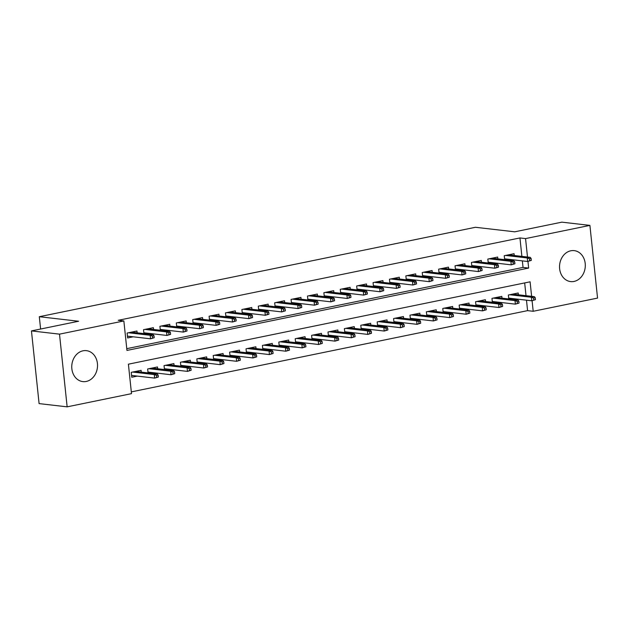 <?xml version="1.0" encoding="UTF-8"?>
<svg xmlns="http://www.w3.org/2000/svg" width="629" height="629" viewBox="0 0 629 629"><rect width="100%" height="100%" fill="white"/><g stroke="black" fill="none" stroke-linecap="round" stroke-linejoin="round"><path stroke-width="0.94" d="M83.028 350.801A15.583 12.847 -83.4 0 1 86.425 350.652A15.583 12.847 -83.4 0 1 97.526 365.551A15.583 12.847 -83.4 0 1 86.252 381.457A15.583 12.847 -83.4 0 1 82.855 381.606A15.583 12.847 -83.4 0 1 71.753 366.707A15.583 12.847 -83.4 0 1 83.028 350.801M570.802 250.79A15.583 12.847 -83.4 0 1 574.206 250.633A15.583 12.847 -83.4 0 1 585.308 265.532A15.583 12.847 -83.4 0 1 574.025 281.438A15.583 12.847 -83.4 0 1 570.629 281.588A15.583 12.847 -83.4 0 1 559.527 266.688A15.583 12.847 -83.4 0 1 570.802 250.79M531.623 296.33L530.098 281.816L128.402 364.183L131.5 393.652L67.146 406.845L39.092 403.606L31.45 330.909L78.586 321.246L39.312 316.709L475.438 227.281L514.719 231.818L561.854 222.155L589.908 225.394L597.55 298.091L533.195 311.284L532.087 300.717M131.312 391.891L527.582 310.64L533.195 311.284M137.153 332.827L136.957 331.019L127.121 333.04L127.64 337.954L133.199 336.806M153.547 329.462L153.358 327.662L143.522 329.675L143.931 333.606M169.94 326.105L169.751 324.297L159.915 326.317L160.324 330.249M186.341 322.74L186.145 320.939L176.309 322.952L176.725 326.883M202.735 319.375L202.546 317.574L192.71 319.587L193.119 323.526M219.128 316.017L218.939 314.209L209.103 316.23L209.512 320.161M235.521 312.652L235.332 310.852L225.496 312.865L225.913 316.804M251.922 309.295L251.734 307.487L241.89 309.507L242.307 313.439M268.316 305.93L268.127 304.129L258.291 306.142L258.7 310.073M284.709 302.573L284.52 300.764L274.684 302.785L275.101 306.716M301.11 299.207L300.921 297.399L291.078 299.42L291.494 303.351M317.503 295.842L317.315 294.042L307.479 296.055L307.888 299.994M333.897 292.485L333.708 290.677L323.872 292.697L324.289 296.629M350.298 289.12L350.109 287.319L340.265 289.332L340.682 293.263M366.691 285.763L366.503 283.954L356.667 285.975L357.075 289.906M383.085 282.397L382.896 280.597L373.06 282.61L373.477 286.541M399.486 279.032L399.297 277.232L389.453 279.245L389.87 283.184M415.879 275.675L415.69 273.867L405.854 275.887L406.263 279.819M432.272 272.31L432.084 270.509L422.248 272.522L422.664 276.461M448.674 268.953L448.477 267.144L438.641 269.165L439.058 273.096M465.067 265.587L464.878 263.787L455.042 265.8L455.451 269.731M481.46 262.23L481.271 260.422L471.436 262.442L471.844 266.374M497.861 258.865L497.665 257.057L487.829 259.077L488.246 263.008M511.888 299.302L514.436 298.783M495.495 302.667L498.042 302.148M479.101 306.024L481.641 305.505M462.7 309.389L465.248 308.87M446.307 312.755L448.854 312.228M429.914 316.112L432.453 315.593M413.512 319.477L416.06 318.95M397.119 322.834L399.667 322.315M380.726 326.199L383.265 325.68M364.325 329.565L366.872 329.038M347.931 332.922L350.479 332.403M331.538 336.287L334.078 335.76M315.137 339.644L317.684 339.125M298.744 343.009L301.291 342.49M282.35 346.375L284.898 345.848M265.957 349.732L268.497 349.213M249.556 353.097L252.103 352.57M233.162 356.454L235.71 355.935M216.769 359.819L219.309 359.293M200.368 363.177L202.915 362.658M183.975 366.542L186.522 366.023M167.581 369.907L170.121 369.38M151.18 373.264L153.728 372.745M527.582 310.64L526.489 300.175M526.017 295.677L524.672 282.924M518.382 294.797L518.194 292.996L508.358 295.009L508.767 298.94M501.989 298.162L501.8 296.353L491.964 298.374L492.373 302.305M485.596 301.519L485.399 299.719L475.563 301.731L475.98 305.67M469.195 304.884L469.006 303.076L459.17 305.096L459.579 309.028M452.801 308.249L452.613 306.441L442.777 308.462L443.186 312.393M436.408 311.607L436.211 309.806L426.376 311.819L426.792 315.75M420.007 314.972L419.818 313.163L409.982 315.184L410.399 319.115M403.614 318.329L403.425 316.529L393.589 318.541L393.998 322.48M387.22 321.694L387.024 319.886L377.188 321.906L377.604 325.838M370.819 325.059L370.63 323.251L360.794 325.272L361.211 329.203M354.426 328.417L354.237 326.616L344.401 328.629L344.81 332.56M338.032 331.782L337.844 329.973L328 331.994L328.417 335.925M321.631 335.139L321.443 333.339L311.607 335.351L312.023 339.29M305.238 338.504L305.049 336.696L295.213 338.716L295.622 342.648M288.845 341.862L288.656 340.061L278.812 342.074L279.229 346.013M272.443 345.227L272.255 343.418L262.419 345.439L262.836 349.37M256.05 348.592L255.861 346.783L246.025 348.804L246.434 352.735M239.657 351.949L239.468 350.149L229.624 352.161L230.041 356.093M223.256 355.314L223.067 353.506L213.231 355.527L213.648 359.458M206.862 358.672L206.674 356.871L196.838 358.884L197.247 362.823M190.469 362.037L190.28 360.228L180.444 362.249L180.853 366.18M174.076 365.402L173.879 363.593L164.043 365.614L164.46 369.545M157.675 368.759L157.486 366.959L147.65 368.971L148.059 372.903M141.281 372.124L141.093 370.316L131.257 372.337L131.768 377.243L137.334 376.103M521.881 256.38L519.947 237.943L118.244 320.303L123.858 320.955L126.956 350.424L528.651 268.064L527.959 261.42M126.775 348.663L523.045 267.411L522.353 260.878M514.255 255.5L514.066 253.699L504.23 255.712L504.639 259.651M507.76 260.005L510.308 259.486M491.367 263.37L493.907 262.851M474.966 266.735L477.513 266.209M458.572 270.093L461.12 269.574M442.179 273.458L444.719 272.931M425.778 276.815L428.325 276.296M409.385 280.18L411.932 279.661M392.991 283.545L395.531 283.019M376.59 286.903L379.138 286.384M360.197 290.268L362.744 289.741M343.804 293.625L346.351 293.106M327.402 296.99L329.95 296.463M311.009 300.348L313.557 299.829M294.616 303.713L297.163 303.194M278.222 307.078L280.762 306.551M261.821 310.435L264.369 309.916M245.428 313.8L247.975 313.273M229.035 317.158L231.574 316.639M212.633 320.523L215.181 320.004M196.24 323.888L198.788 323.361M179.847 327.245L182.386 326.726M163.446 330.61L165.993 330.083M147.052 333.968L149.6 333.449M39.312 316.709L40.602 329.03M31.45 330.909L59.503 334.148L123.858 320.955M67.146 406.845L59.503 334.148M519.947 237.943L525.553 238.588L589.908 225.394M527.495 257.033L525.553 238.588M523.045 267.411L528.651 268.064M504.592 259.179L505.7 258.951M531.308 260.398L531.104 258.433L529.469 258.771L529.673 260.736L531.308 260.398L527.637 261.491L527.267 257.953L505.551 255.445M529.673 260.736L527.637 261.491L504.552 258.826M529.469 258.771L527.267 257.953L530.223 257.347L508.499 254.839M531.104 258.433L530.223 257.347M509.836 298.248L508.719 298.476M535.444 299.695L535.232 297.729L533.596 298.067L533.801 300.033L535.444 299.695L531.772 300.788L531.395 297.25L534.351 296.644L512.635 294.136M533.596 298.067L531.395 297.25L509.679 294.742M533.801 300.033L531.772 300.788L508.68 298.115M534.351 296.644L535.232 297.729M488.198 262.545L489.307 262.317M514.915 263.763L514.711 261.798L513.067 262.136L513.28 264.101L514.915 263.763L511.243 264.848L510.874 261.31L489.158 258.802M513.28 264.101L511.243 264.848L488.159 262.183M513.067 262.136L510.874 261.31L513.822 260.713L492.106 258.197M514.711 261.798L513.822 260.713M471.797 265.91L472.914 265.682M498.522 267.121L498.317 265.163L496.674 265.493L496.879 267.459L498.522 267.121L494.85 268.213L494.48 264.675L472.756 262.167M496.879 267.459L494.85 268.213L471.758 265.548M496.674 265.493L494.48 264.675L497.429 264.07L475.713 261.562M498.317 265.163L497.429 264.07M455.404 269.267L456.52 269.039M482.121 270.486L481.916 268.52L480.281 268.858L480.485 270.824L482.121 270.486L478.449 271.571L478.079 268.04L456.363 265.532M480.485 270.824L478.449 271.571L455.365 268.905M480.281 268.858L478.079 268.04L481.036 267.435L459.312 264.927M481.916 268.52L481.036 267.435M439.011 272.632L440.119 272.404M465.727 273.851L465.523 271.885L463.88 272.223L464.092 274.181L465.727 273.851L462.056 274.936L461.686 271.398L439.97 268.89M464.092 274.181L462.056 274.936L438.971 272.271M463.88 272.223L461.686 271.398L464.634 270.792L442.918 268.284M465.523 271.885L464.634 270.792M493.435 301.613L492.326 301.841M519.043 303.06L518.839 301.094L517.203 301.433L517.408 303.398L519.043 303.06L515.371 304.145L515.002 300.607L517.95 300.002L496.234 297.493M517.203 301.433L515.002 300.607L493.285 298.099M517.408 303.398L515.371 304.145L492.287 301.48M517.95 300.002L518.839 301.094M477.041 304.979L475.933 305.207M502.65 306.417L502.445 304.452L500.802 304.79L501.014 306.755L502.65 306.417L498.978 307.51L498.608 303.972L501.557 303.367L479.841 300.859M500.802 304.79L498.608 303.972L476.892 301.464M501.014 306.755L498.978 307.51L475.894 304.845M501.557 303.367L502.445 304.452M460.648 308.336L459.532 308.564M486.256 309.783L486.052 307.817L484.409 308.155L484.613 310.121L486.256 309.783L482.585 310.868L482.215 307.337L485.163 306.732L463.447 304.224M484.409 308.155L482.215 307.337L460.491 304.829M484.613 310.121L482.585 310.868L459.492 308.202M485.163 306.732L486.052 307.817M444.247 311.701L443.138 311.929M469.855 313.148L469.651 311.182L468.015 311.512L468.22 313.478L469.855 313.148L466.183 314.233L465.814 310.695L468.77 310.089L447.046 307.581M468.015 311.512L465.814 310.695L444.098 308.186M468.22 313.478L466.183 314.233L443.099 311.567M468.77 310.089L469.651 311.182M422.609 275.989L423.726 275.761M449.334 277.208L449.13 275.243L447.486 275.581L447.691 277.546L449.334 277.208L445.662 278.301L445.293 274.763L423.569 272.255M447.691 277.546L445.662 278.301L422.57 275.628M447.486 275.581L445.293 274.763L448.241 274.158L426.525 271.649M449.13 275.243L448.241 274.158M427.854 315.058L426.745 315.286M453.462 316.505L453.257 314.539L451.614 314.877L451.826 316.843L453.462 316.505L449.79 317.598L449.421 314.06L452.369 313.454L430.653 310.946M451.614 314.877L449.421 314.06L427.704 311.552M451.826 316.843L449.79 317.598L426.706 314.925M452.369 313.454L453.257 314.539M406.216 279.355L407.333 279.127M432.941 280.573L432.728 278.608L431.093 278.946L431.297 280.911L432.941 280.573L429.269 281.658L428.892 278.12L407.175 275.612M431.297 280.911L429.269 281.658L406.177 278.993M431.093 278.946L428.892 278.12L431.848 277.515L410.124 275.007M432.728 278.608L431.848 277.515M411.46 318.423L410.344 318.651M437.069 319.87L436.864 317.904L435.221 318.243L435.425 320.2L437.069 319.87L433.397 320.955L433.027 317.417L435.976 316.812L414.259 314.303M435.221 318.243L433.027 317.417L411.303 314.909M435.425 320.2L433.397 320.955L410.305 318.29M435.976 316.812L436.864 317.904M389.823 282.72L390.931 282.492M416.54 283.931L416.335 281.973L414.692 282.303L414.904 284.269L416.54 283.931L412.868 285.023L412.498 281.485L390.782 278.977M414.904 284.269L412.868 285.023L389.783 282.358M414.692 282.303L412.498 281.485L415.447 280.88L393.73 278.372M416.335 281.973L415.447 280.88M395.067 321.781L393.951 322.009M420.675 323.227L420.463 321.262L418.828 321.6L419.032 323.565L420.675 323.227L417.003 324.32L416.626 320.782L419.582 320.177L397.858 317.669M418.828 321.6L416.626 320.782L394.91 318.274M419.032 323.565L417.003 324.32L393.911 321.655M419.582 320.177L420.463 321.262M373.422 286.077L374.538 285.849M400.146 287.296L399.942 285.33L398.299 285.668L398.503 287.634L400.146 287.296L396.474 288.381L396.105 284.851L374.381 282.342M398.503 287.634L396.474 288.381L373.39 285.715M398.299 285.668L396.105 284.851L399.053 284.245L377.337 281.737M399.942 285.33L399.053 284.245M378.666 325.146L377.557 325.374M404.274 326.593L404.07 324.627L402.426 324.965L402.639 326.931L404.274 326.593L400.602 327.678L400.233 324.139L403.181 323.542L381.465 321.026M402.426 324.965L400.233 324.139L378.516 321.631M402.639 326.931L400.602 327.678L377.518 325.012M403.181 323.542L404.07 324.627M357.028 289.442L358.145 289.214M383.753 290.661L383.541 288.695L381.905 289.026L382.11 290.991L383.753 290.661L380.081 291.746L379.704 288.208L357.987 285.7M382.11 290.991L380.081 291.746L356.989 289.081M381.905 289.026L379.704 288.208L382.66 287.602L360.936 285.094M383.541 288.695L382.66 287.602M362.273 328.511L361.156 328.739M387.881 329.95L387.676 327.992L386.033 328.322L386.237 330.288L387.881 329.95L384.209 331.043L383.839 327.505L386.788 326.899L365.072 324.391M386.033 328.322L383.839 327.505L362.115 324.996M386.237 330.288L384.209 331.043L361.125 328.377M386.788 326.899L387.676 327.992M340.635 292.799L341.744 292.571M367.352 294.018L367.147 292.053L365.504 292.391L365.716 294.356L367.352 294.018L363.68 295.111L363.31 291.573L341.594 289.065M365.716 294.356L363.68 295.111L340.596 292.438M365.504 292.391L363.31 291.573L366.259 290.968L344.543 288.459M367.147 292.053L366.259 290.968M345.879 331.868L344.763 332.096M371.487 333.315L371.275 331.349L369.64 331.687L369.844 333.653L371.487 333.315L367.816 334.4L367.438 330.87L370.395 330.264L348.67 327.756M369.64 331.687L367.438 330.87L345.722 328.362M369.844 333.653L367.816 334.4L344.723 331.735M370.395 330.264L371.275 331.349M324.234 296.165L325.35 295.937M350.958 297.383L350.754 295.418L349.111 295.756L349.315 297.721L350.958 297.383L347.287 298.468L346.917 294.93L325.193 292.422M349.315 297.721L347.287 298.468L324.202 295.803M349.111 295.756L346.917 294.93L349.866 294.325L328.149 291.817M350.754 295.418L349.866 294.325M329.478 335.233L328.369 335.461M355.086 336.68L354.882 334.714L353.239 335.053L353.451 337.01L355.086 336.68L351.414 337.765L351.045 334.227L353.993 333.622L332.277 331.113M353.239 335.053L351.045 334.227L329.329 331.719M353.451 337.01L351.414 337.765L328.33 335.1M353.993 333.622L354.882 334.714M307.84 299.53L308.957 299.294M334.565 300.741L334.353 298.775L332.717 299.113L332.922 301.079L334.565 300.741L330.893 301.834L330.516 298.295L308.8 295.787M332.922 301.079L330.893 301.834L307.801 299.168M332.717 299.113L330.516 298.295L333.472 297.69L311.748 295.182M334.353 298.775L333.472 297.69M313.085 338.591L311.968 338.819M338.693 340.037L338.488 338.072L336.845 338.41L337.05 340.375L338.693 340.037L335.021 341.13L334.652 337.592L337.6 336.987L315.884 334.479M336.845 338.41L334.652 337.592L312.928 335.084M337.05 340.375L335.021 341.13L311.937 338.457M337.6 336.987L338.488 338.072M291.447 302.887L292.556 302.659M318.164 304.106L317.959 302.14L316.324 302.478L316.529 304.444L318.164 304.106L314.492 305.191L314.123 301.653L292.406 299.145M316.529 304.444L314.492 305.191L291.408 302.525M316.324 302.478L314.123 301.653L317.071 301.055L295.355 298.539M317.959 302.14L317.071 301.055M296.691 341.956L295.575 342.184M322.3 343.403L322.087 341.437L320.452 341.775L320.656 343.741L322.3 343.403L318.628 344.488L318.25 340.949L321.207 340.344L299.483 337.836M320.452 341.775L318.25 340.949L296.534 338.441M320.656 343.741L318.628 344.488L295.536 341.822M321.207 340.344L322.087 341.437M275.046 306.252L276.162 306.024M301.771 307.471L301.566 305.505L299.923 305.836L300.127 307.801L301.771 307.471L298.099 308.556L297.729 305.018L276.005 302.51M300.127 307.801L298.099 308.556L275.015 305.891M299.923 305.836L297.729 305.018L300.678 304.412L278.962 301.904M301.566 305.505L300.678 304.412M280.29 345.321L279.182 345.549M305.898 346.76L305.694 344.802L304.059 345.132L304.263 347.098L305.898 346.76L302.227 347.853L301.857 344.315L304.806 343.709L283.089 341.201M304.059 345.132L301.857 344.315L280.141 341.806M304.263 347.098L302.227 347.853L279.142 345.187M304.806 343.709L305.694 344.802M258.653 309.61L259.769 309.382M285.377 310.828L285.165 308.863L283.53 309.201L283.734 311.166L285.377 310.828L281.706 311.913L281.328 308.383L259.612 305.875M283.734 311.166L281.706 311.913L258.613 309.248M283.53 309.201L281.328 308.383L284.284 307.778L262.568 305.269M285.165 308.863L284.284 307.778M263.897 348.678L262.78 348.906M289.505 350.125L289.301 348.159L287.657 348.497L287.862 350.463L289.505 350.125L285.833 351.21L285.464 347.68L288.412 347.074L266.696 344.566M287.657 348.497L285.464 347.68L263.74 345.172M287.862 350.463L285.833 351.21L262.749 348.545M288.412 347.074L289.301 348.159M242.259 312.975L243.368 312.747M268.976 314.193L268.772 312.228L267.136 312.566L267.341 314.524L268.976 314.193L265.304 315.278L264.935 311.74L243.219 309.232M267.341 314.524L265.304 315.278L242.22 312.613M267.136 312.566L264.935 311.74L267.883 311.135L246.167 308.627M268.772 312.228L267.883 311.135M247.504 352.043L246.387 352.271M273.112 353.49L272.9 351.525L271.264 351.855L271.469 353.82L273.112 353.49L269.44 354.575L269.063 351.037L272.019 350.432L250.303 347.923M271.264 351.855L269.063 351.037L247.346 348.529M271.469 353.82L269.44 354.575L246.348 351.91M272.019 350.432L272.9 351.525M225.866 316.332L226.975 316.104M252.583 317.551L252.378 315.585L250.735 315.923L250.947 317.889L252.583 317.551L248.911 318.644L248.541 315.105L226.825 312.597M250.947 317.889L248.911 318.644L225.827 315.97M250.735 315.923L248.541 315.105L251.49 314.5L229.774 311.992M252.378 315.585L251.49 314.5M231.102 355.401L229.994 355.629M256.711 356.847L256.506 354.882L254.871 355.22L255.075 357.186L256.711 356.847L253.039 357.94L252.669 354.402L255.618 353.797L233.902 351.289M254.871 355.22L252.669 354.402L230.953 351.894M255.075 357.186L253.039 357.94L229.955 355.267M255.618 353.797L256.506 354.882M209.465 319.697L210.581 319.469M236.189 320.916L235.977 318.95L234.342 319.288L234.546 321.254L236.189 320.916L232.518 322.001L232.14 318.463L210.424 315.955M234.546 321.254L232.518 322.001L209.426 319.335M234.342 319.288L232.14 318.463L235.097 317.857L213.38 315.349M235.977 318.95L235.097 317.857M214.709 358.766L213.601 358.994M240.317 360.213L240.113 358.247L238.47 358.585L238.682 360.543L240.317 360.213L236.646 361.298L236.276 357.759L239.224 357.154L217.508 354.646M238.47 358.585L236.276 357.759L214.56 355.251M238.682 360.543L236.646 361.298L213.561 358.632M239.224 357.154L240.113 358.247M193.072 323.062L194.18 322.834M219.788 324.273L219.584 322.315L217.948 322.646L218.153 324.611L219.788 324.273L216.117 325.366L215.747 321.828L194.031 319.32M218.153 324.611L216.117 325.366L193.032 322.701M217.948 322.646L215.747 321.828L218.703 321.222L196.979 318.714M219.584 322.315L218.703 321.222M198.316 362.123L197.199 362.351M223.924 363.57L223.712 361.604L222.076 361.942L222.281 363.908L223.924 363.57L220.252 364.663L219.875 361.125L222.831 360.519L201.115 358.011M222.076 361.942L219.875 361.125L198.159 358.616M222.281 363.908L220.252 364.663L197.16 361.997M222.831 360.519L223.712 361.604M176.678 326.42L177.787 326.192M203.395 327.638L203.191 325.673L201.547 326.011L201.76 327.976L203.395 327.638L199.723 328.723L199.354 325.193L177.637 322.685M201.76 327.976L199.723 328.723L176.639 326.058M201.547 326.011L199.354 325.193L202.302 324.588L180.586 322.079M203.191 325.673L202.302 324.588M181.915 365.488L180.806 365.716M207.523 366.935L207.318 364.969L205.683 365.307L205.887 367.273L207.523 366.935L203.851 368.02L203.482 364.482L206.438 363.884L184.714 361.368M205.683 365.307L203.482 364.482L181.765 361.974M205.887 367.273L203.851 368.02L180.767 365.355M206.438 363.884L207.318 364.969M160.277 329.785L161.394 329.557M187.002 331.003L186.797 329.038L185.154 329.368L185.358 331.334L187.002 331.003L183.33 332.088L182.96 328.55L161.236 326.042M185.358 331.334L183.33 332.088L160.238 329.423M185.154 329.368L182.96 328.55L185.909 327.945L164.193 325.437M186.797 329.038L185.909 327.945M165.521 368.853L164.413 369.081M191.13 370.292L190.925 368.335L189.282 368.665L189.494 370.63L191.13 370.292L187.458 371.385L187.088 367.847L190.037 367.242L168.32 364.734M189.282 368.665L187.088 367.847L165.372 365.339M189.494 370.63L187.458 371.385L164.373 368.72M190.037 367.242L190.925 368.335M143.884 333.142L145 332.914M170.608 334.361L170.396 332.395L168.761 332.733L168.965 334.699L170.608 334.361L166.937 335.454L166.559 331.915L144.843 329.407M168.965 334.699L166.937 335.454L143.844 332.78M168.761 332.733L166.559 331.915L169.516 331.31L147.791 328.802M170.396 332.395L169.516 331.31M149.128 372.211L148.012 372.439M174.736 373.657L174.532 371.692L172.889 372.03L173.093 373.996L174.736 373.657L171.064 374.742L170.695 371.212L173.643 370.607L151.927 368.099M172.889 372.03L170.695 371.212L148.971 368.704M173.093 373.996L171.064 374.742L147.972 372.077M173.643 370.607L174.532 371.692M127.49 336.507L128.599 336.279M154.207 337.726L154.003 335.76L152.36 336.098L152.572 338.064L154.207 337.726L150.535 338.811L150.166 335.273L128.45 332.765M152.572 338.064L150.535 338.811L127.451 336.145M152.36 336.098L150.166 335.273L153.114 334.667L131.398 332.159M154.003 335.76L153.114 334.667M132.735 375.576L131.618 375.804M158.335 377.023L158.131 375.057L156.495 375.395L156.7 377.353L158.335 377.023L154.671 378.108L154.294 374.57L157.25 373.964L135.526 371.456M156.495 375.395L154.294 374.57L132.577 372.061M156.7 377.353L154.671 378.108L131.579 375.442M157.25 373.964L158.131 375.057"/></g></svg>
